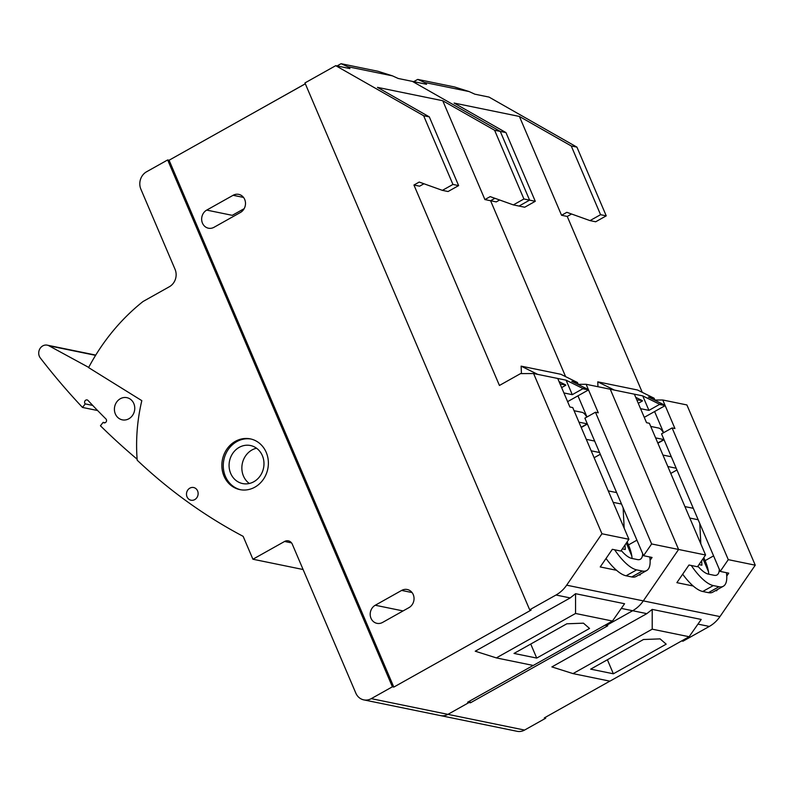 <?xml version="1.0" encoding="UTF-8"?>
<svg xmlns="http://www.w3.org/2000/svg" width="795" height="795" viewBox="0 0 795 795"><rect width="100%" height="100%" fill="white"/><g stroke="black" fill="none" stroke-linecap="round" stroke-linejoin="round"><path stroke-width="1.19" d="M590.009 220.613L566.845 212.315L561.558 215.276L519.403 116.448L571.257 145.972L600.573 214.69L590.009 220.613L595.684 221.775L606.247 215.852L576.931 147.135L489.034 97.089L474.834 94.178L469.11 91.564L424.411 82.412L426.577 84.29L412.376 81.378L500.284 131.423L529.599 200.141L519.036 206.064L513.361 204.901L490.187 196.613L484.91 199.575L442.755 100.736L377.456 87.361L429.31 116.875L458.626 185.603L452.941 184.44L442.388 190.363L419.213 182.065L413.937 185.026L499.429 385.466L520.546 373.61L533.594 373.531L601.944 533.763L566.656 585.18A32.366 28.948 101.6 0 1 556.003 595.018L529.679 609.795L531.1 610.083L393.813 687.089L392.392 686.801L371.265 698.646A12.949 11.577 101.6 0 1 363.782 699.878A12.949 11.577 101.6 0 1 355.822 693.121L292.312 544.227A6.469 5.794 101.6 0 0 288.337 540.848A6.469 5.794 101.6 0 0 284.59 541.465L252.909 559.233L243.151 536.347A572.33 511.781 101.6 0 1 137.197 460.216A173.618 155.254 101.6 0 1 141.818 400.65L88.593 367.598A203.272 181.767 101.6 0 1 142.991 301.534L169.395 286.717A12.949 11.577 101.6 0 0 175.069 269.346L140.874 189.17A12.949 11.577 101.6 0 1 146.548 171.79L167.666 159.944L392.392 686.801M424.411 82.412L417.713 79.411L454.621 86.973L469.11 91.564M413.718 81.647L417.713 79.411M681.643 640.929L682.975 641.207L709.309 626.44L697.96 624.115M689.116 636.735L701.22 619.444L652.208 609.397L646.852 613.641L551.879 666.916L573.006 673.604L652.208 629.173L689.116 636.735L609.914 681.166L573.006 673.604M693.21 586.004L676.873 582.656L688.977 565.016L697.493 566.756L705.572 554.999L649.386 423.288L646.544 422.702L634.38 394.181L610.252 389.232L678.602 549.474L643.314 600.881A32.366 28.948 101.6 0 1 632.661 610.729L606.327 625.496L607.748 625.794L470.461 702.8L469.04 702.512L447.923 714.357A12.949 11.577 101.6 0 1 440.44 715.589L363.782 699.878M545.32 717.338L545.698 718.223L524.571 730.068A12.949 11.577 101.6 0 1 517.088 731.301L440.44 715.589A12.949 11.577 101.6 0 0 447.923 714.357L371.265 698.646M545.698 718.223L544.277 717.925L609.835 681.156M571.575 214.014L567.242 216.439L642.271 392.352M755.25 565.185L728.28 559.65L672.103 427.939L674.935 428.525L662.772 399.994L686.9 404.943L755.25 565.185L719.962 616.592A32.366 28.948 101.6 0 1 709.309 626.44M499.658 200.002L496.269 201.9L490.585 200.738L494.917 198.303L490.585 200.738L565.613 376.641L490.585 200.738L484.91 199.575M533.177 665.445L467.619 702.224L469.04 702.512L468.662 701.637L469.04 702.512L447.923 714.357L524.571 730.068M705.572 554.999L678.602 549.474L643.314 600.881A32.366 28.948 101.6 0 1 632.661 610.729L606.327 625.496L604.985 625.228M662.772 399.994L654.494 400.054M519.403 116.448L454.104 103.062L505.958 132.586L535.274 201.304L529.599 200.141L519.036 206.064L524.71 207.227L535.274 201.304M505.958 132.586L500.284 131.423L529.599 200.141L523.915 198.979L513.361 204.901M728.28 559.65L720.21 571.416L728.727 573.155L726.749 576.037M717.497 589.522L716.623 590.794L715.589 590.586M576.931 147.135L571.257 145.972M606.247 215.852L600.573 214.69M567.242 216.439L561.558 215.276M672.103 427.939L661.539 433.861L720.21 571.416M640.561 408.66L648.929 410.379L659.492 404.446L665.167 405.619L654.603 411.542L663.626 432.689L654.603 411.542L644.258 417.345M716.623 590.794L716.345 590.168M708.464 571.675L702.969 558.796M652.208 609.397L652.208 629.173M590.665 669.142L643.473 639.508L660.098 638.882L666.19 644.159L613.372 673.792L590.665 669.142M613.372 673.792L607.39 659.751M469.716 701.051L470.461 702.8M442.755 100.736L494.609 130.261L500.284 131.423L412.376 81.378L398.186 78.466L392.462 75.863L347.763 66.701L349.919 68.579L335.728 65.667L423.636 115.712L452.941 184.44M347.763 66.701L341.065 63.699L377.963 71.262L392.462 75.863M261.784 108.229L305.31 83.763M337.07 65.945L341.065 63.699M612.458 621.034L624.572 603.733L575.55 593.696L570.204 597.929L475.231 651.204L496.348 657.902L575.55 613.472L612.458 621.034L533.256 665.465L496.348 657.902M375.26 605.243A9.709 8.685 -78.4 0 0 370.241 615.26A9.709 8.685 -78.4 0 0 376.969 623.34A9.709 8.685 -78.4 0 0 382.584 622.425L408.988 607.609A9.709 8.685 -78.4 0 0 413.996 597.592A9.709 8.685 -78.4 0 0 407.269 589.512A9.709 8.685 -78.4 0 0 401.654 590.427L375.26 605.243L403.055 610.938M206.71 210.099A9.709 8.685 -78.4 0 0 201.701 220.116A9.709 8.685 -78.4 0 0 208.429 228.205A9.709 8.685 -78.4 0 0 214.044 227.281L240.438 212.464A9.709 8.685 -78.4 0 0 245.456 202.447A9.709 8.685 -78.4 0 0 238.729 194.368A9.709 8.685 -78.4 0 0 233.114 195.292L206.71 210.099L232.259 215.336L244.164 208.658M305.33 83.813L169.087 160.232L167.666 159.944M529.679 609.795L304.952 82.928L335.728 65.667M586.124 384.293L610.252 389.232L678.602 549.474L651.632 543.949L595.445 412.227L598.287 412.814L586.124 384.293L577.836 384.343M187.034 496.835A6.469 5.794 101.6 0 1 187.789 490.028A6.469 5.794 101.6 0 1 193.612 487.524A6.469 5.794 101.6 0 1 197.985 495.027A6.469 5.794 101.6 0 1 191.009 500.214A6.469 5.794 101.6 0 1 187.034 496.835M223.991 476.096A25.897 23.154 101.6 0 1 227.042 448.907A25.897 23.154 101.6 0 1 250.316 438.88A25.897 23.154 101.6 0 1 267.796 468.901A25.897 23.154 101.6 0 1 239.911 489.621A25.897 23.154 101.6 0 1 223.991 476.096M533.594 373.531L557.732 378.47L569.896 407L572.738 407.577L628.915 539.288L601.944 533.763M429.31 116.875L423.636 115.712M458.626 185.603L448.062 191.525L442.388 190.363M423.944 183.764L419.611 186.189L413.937 185.026M651.632 543.949L643.553 555.705L652.069 557.454L650.101 560.326M640.84 573.811L639.965 575.093L638.942 574.884M616.552 570.293L600.225 566.944L612.329 549.305L620.845 551.054L628.915 539.288M303.104 569.518L252.909 559.233M494.609 130.261L523.915 198.979M595.445 412.227L584.891 418.16L643.553 555.705M563.903 392.949L572.281 394.668L582.834 388.745L588.519 389.908L577.955 395.831L586.978 416.987L577.955 395.831L567.61 401.634M639.965 575.093L639.697 574.457M631.806 555.973L626.311 543.084M575.55 593.696L575.55 613.472M514.007 653.43L566.825 623.797L583.451 623.171L589.542 628.457L536.724 658.081L514.007 653.43M536.724 658.081L530.732 644.049M169.087 160.232L393.813 687.089M137.118 459.182A745.173 666.339 101.6 0 1 100.438 425.782L103.131 422.354L105.079 422.751M92.707 405.42L85.274 403.9A2.266 2.027 101.6 0 1 87.102 399.935A2.266 2.027 101.6 0 1 88.007 400.422A745.173 666.339 101.6 0 0 105.874 418.885A2.266 2.027 101.6 0 1 104.046 422.841A2.266 2.027 101.6 0 1 103.131 422.354M85.274 403.9L82.491 407.438A745.173 666.339 101.6 0 1 40.306 357.949A7.771 6.946 101.6 0 1 39.75 348.995A7.771 6.946 101.6 0 1 47.253 345.159A7.771 6.946 101.6 0 1 48.982 345.795L88.692 367.399M97.616 410.528L82.491 407.438M115.345 413.937A11.329 10.126 101.6 0 1 116.676 402.041A11.329 10.126 101.6 0 1 126.862 397.659A11.329 10.126 101.6 0 1 134.504 410.786A11.329 10.126 101.6 0 1 122.311 419.849A11.329 10.126 101.6 0 1 115.345 413.937M230.689 473.423A19.418 17.371 101.6 0 1 232.975 453.031A19.418 17.371 101.6 0 1 250.435 445.518A19.418 17.371 101.6 0 1 263.543 468.026A19.418 17.371 101.6 0 1 242.634 483.569A19.418 17.371 101.6 0 1 230.689 473.423M249.312 483.479A19.418 17.371 101.6 0 1 243.469 476.046A19.418 17.371 101.6 0 1 256.537 448.211M240.627 489.75A25.897 23.154 101.6 0 1 225.412 476.384A25.897 23.154 101.6 0 1 228.235 449.523A25.897 23.154 101.6 0 1 251.021 439.039M623.121 507.796L624.164 528.158M625.029 544.963L625.258 549.494L622.326 548.888M649.763 556.977A38.846 13.754 -119.3 0 1 646.673 570.552A38.846 13.754 -119.3 0 1 642.32 571.029L636.646 569.866A38.846 13.754 -119.3 0 1 614.644 549.782M549.097 376.701L566.1 380.179L582.685 388.397L588.37 389.56L571.774 381.342L577.448 382.504L578.233 384.343M594.66 441.066L586.283 439.347M591.172 450.805L599.539 452.514M616.642 492.602L608.274 490.893M578.959 422.165L587.187 423.854A6.469 2.296 60.7 0 0 587.326 423.874M586.789 417.087A6.469 2.296 60.7 0 0 582.298 412.396L574.069 410.717M577.448 382.504L560.863 374.286L521.113 366.137L537.708 374.366L543.412 375.538M621.531 504.06L613.154 502.341M642.648 553.568A25.897 9.172 -119.3 0 1 640.333 559.253A25.897 9.172 -119.3 0 1 637.441 559.581L631.757 558.418A25.897 9.172 -119.3 0 1 621.233 550.488M632.065 558.478A25.897 9.172 60.7 0 0 628.457 544.923L627.156 541.862M642.32 571.029L631.757 576.951A38.846 13.754 60.7 0 0 636.109 576.474L646.673 570.552M631.757 576.951L626.082 575.789A38.846 13.754 60.7 0 1 606.029 558.488M565.652 384.909L560.127 384.084L565.652 384.909L559.084 381.65M521.45 373.61L521.113 366.137M594.123 457.731L600.295 454.273M565.802 385.257L561.618 387.602M566.1 380.179L572.281 394.668M699.779 523.507L700.822 543.86M701.677 560.664L701.915 565.205L698.984 564.599M726.411 572.688A38.846 13.754 -119.3 0 1 723.321 586.253A38.846 13.754 -119.3 0 1 718.978 586.74L713.294 585.577A38.846 13.754 -119.3 0 1 691.292 565.493M625.745 392.412L642.748 395.89L659.343 404.108L665.018 405.271L648.422 397.053L654.106 398.216L654.891 400.054M671.308 456.767L662.941 455.058M667.82 466.506L676.197 468.225M693.29 508.313L684.922 506.594M655.607 437.876L663.835 439.565A6.469 2.296 60.7 0 0 663.974 439.585M663.437 432.798A6.469 2.296 60.7 0 0 658.956 428.108L650.727 426.418M620.04 391.229L614.366 390.077M698.179 519.761L689.812 518.052M719.296 569.28A25.897 9.172 -119.3 0 1 716.991 574.964A25.897 9.172 -119.3 0 1 714.089 575.282L708.415 574.119A25.897 9.172 -119.3 0 1 697.881 566.199M708.723 574.189A25.897 9.172 60.7 0 0 705.115 560.634L703.804 557.563M718.978 586.74L708.415 592.663A38.846 13.754 60.7 0 0 712.757 592.176L723.321 586.253M708.415 592.663L702.73 591.5A38.846 13.754 60.7 0 1 682.676 574.189M597.979 386.718L597.77 381.848L637.51 389.997L654.106 398.216M597.77 381.848L614.356 390.067M642.31 400.61L636.775 399.796L642.31 400.61L635.742 397.361M670.781 473.432L676.943 469.974M642.459 400.958L638.276 403.303M642.748 395.89L648.929 410.379M646.852 613.641L621.302 608.404M719.962 616.592L566.656 585.18M570.204 597.929L556.003 595.018M412.068 592.563L401.654 590.427M243.528 197.418L233.114 195.292M291.536 542.886L284.59 541.465M95.589 355.345L48.982 345.795M636.934 540.173L628.457 544.923M636.646 569.866L626.082 575.789M581.125 427.253L587.187 423.854M713.582 555.884L705.115 560.634M713.294 585.577L702.73 591.5M657.783 442.964L663.835 439.565M95.748 355.097L47.253 345.159M581.244 427.511L587.406 424.053M657.892 443.222L664.054 439.764"/></g></svg>
